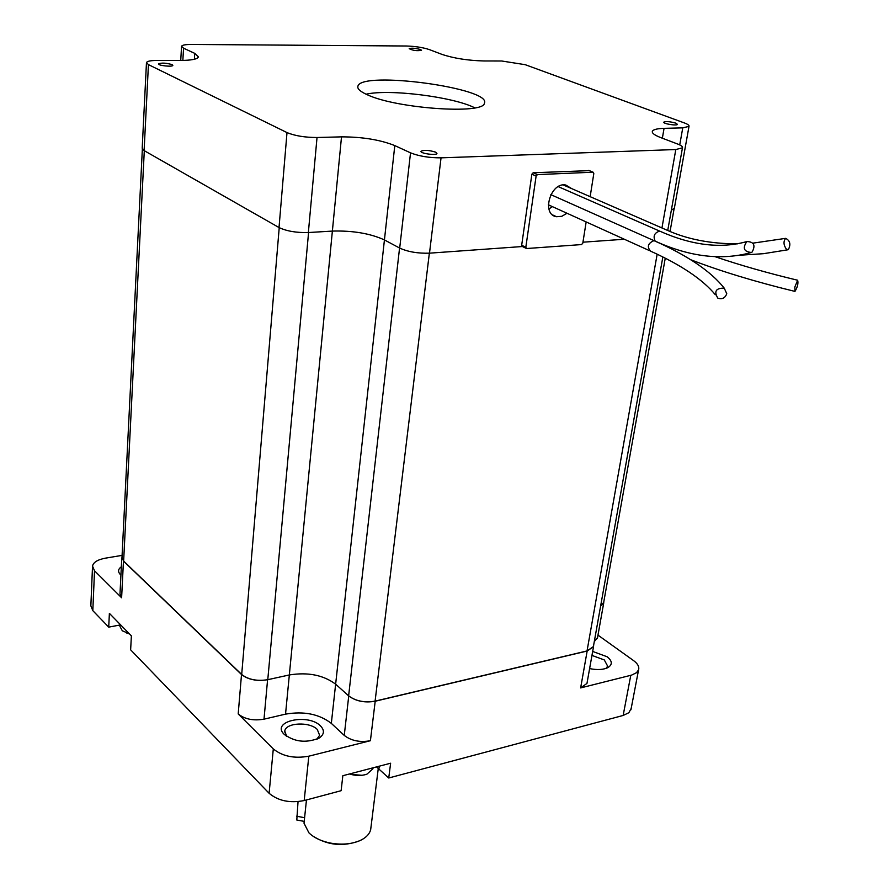 <?xml version="1.0" encoding="UTF-8"?>
<svg xmlns="http://www.w3.org/2000/svg" width="889" height="889" viewBox="0 0 889 889"><rect width="100%" height="100%" fill="white"/><g stroke="black" fill="none" stroke-linecap="round" stroke-linejoin="round"><path stroke-width="1.33" d="M122.026 556.525L123.46 561.092L241.508 674.518C248.142 679.674 256.843 681.419 267.589 679.729L289.336 674.951C307.927 671.973 323.363 675.051 335.642 684.174L348.744 695.943C355.9 701.243 364.712 702.999 375.202 701.232L587.162 651.026L593.519 646.67L593.674 645.081M600.608 606.142L603.687 603.175L603.809 601.753M631.179 708.466L628.856 712.711L623.156 715.456L388.737 777.997L376.525 766.907M388.737 777.997L390.627 763.218L342.843 775.708L341.12 790.699L304.182 800.556C289.892 803.334 278.201 800.911 269.111 793.288L130.639 649.837L131.383 635.868L109.38 613.354L108.725 627.134L120.004 624.989M108.725 627.134L92.823 610.654L90.856 605.831L92.5 566.782M587.151 682.419L586.973 683.408L580.639 687.919L631.646 675.095L636.502 672.695L638.58 669.839C639.435 666.772 637.746 663.672 633.513 660.56L597.975 635.124M122.082 555.381L105.535 558.136C97.69 559.603 93.356 562.259 92.523 566.104L94.523 570.782L121.615 597.775L123.46 561.092M370.413 740.715C360.034 742.582 351.311 740.826 344.254 735.414L331.33 723.379C319.218 714.056 303.949 710.978 285.536 714.134L264 719.168C253.354 720.957 244.753 719.223 238.196 713.945L273.301 748.927C282.524 756.383 294.37 758.806 308.827 756.183L370.413 740.715L375.202 701.232M589.618 668.584C597.308 670.15 603.464 669.784 608.087 667.495C612.643 664.494 612.321 660.905 607.098 656.749L592.674 651.437M594.285 641.602L597.508 637.691M320.462 725.869C308.361 713.334 271.745 720.89 283.547 733.725C293.992 741.937 305.849 743.393 319.095 738.103C324.341 734.458 324.796 730.38 320.462 725.869M121.349 566.749C118.248 568.96 117.759 571.383 119.871 574.016L120.926 575.039M121.782 557.903L119.993 593.908L121.615 597.775M605.954 668.428L607.665 666.194L604.309 659.938L591.963 655.426M316.728 739.304L319.64 735.347L317.273 729.447C309.65 721.446 285.736 722.568 284.758 731.058L286.725 736.481M524.066 246.409L429.498 253.165C417.908 253.543 407.984 251.854 399.694 248.087L384.426 239.919C370.269 233.474 352.922 230.518 332.375 231.084L308.361 232.54C296.437 232.84 286.658 231.173 279.024 227.551L144.107 150.585L142.196 148.23L146.452 62.875M593.574 645.636L593.396 646.581L587.04 650.937L375.091 701.132C364.601 702.899 355.789 701.143 348.632 695.843L335.642 684.174C323.363 675.051 307.927 671.973 289.336 674.951L267.778 679.685C257.032 681.374 248.331 679.641 241.697 674.473L123.638 561.07L121.993 557.303L142.351 149.063M603.687 602.398L600.62 606.098M420.497 49.517C415.296 48.139 411.54 47.862 409.196 48.673C412.829 50.54 416.941 51.084 421.53 50.306L420.497 49.517M172.088 64.619C166.121 62.919 161.598 62.663 158.498 63.864C157.697 65.564 172.755 67.153 172.844 65.386L172.088 64.619M435.599 152.141C428.976 150.119 424.12 149.819 421.019 151.263C419.775 153.419 436.499 155.742 436.955 153.475L435.599 152.141M675.784 123.127C670.095 121.537 666.083 121.215 663.772 122.137C662.649 123.682 677.029 126.038 677.474 124.382L675.784 123.127M664.061 128.349C657.271 128.561 653.393 129.516 652.404 131.205C651.693 133.017 654.437 135.139 660.649 137.562L677.585 144.007C681.274 145.429 682.896 146.707 682.463 147.818L675.807 149.541L441.044 157.842C429.231 157.886 419.063 156.208 410.529 152.841L394.794 145.585C380.225 139.795 362.468 136.884 341.509 136.862L317.029 137.506C304.86 137.473 294.848 135.828 287.003 132.583L148.441 64.619L146.463 62.586C147.107 61.197 150.752 60.474 157.386 60.43L180.078 60.463C191.302 60.385 197.436 59.207 198.458 56.929L194.747 53.362L183.556 48.195L181.556 46.295C182.145 45.072 185.479 44.45 191.58 44.45L406.295 46.006C415.274 46.272 423.02 47.484 429.52 49.651L441.944 54.373C453.868 58.33 467.814 60.53 483.816 60.963L501.696 60.997L525.21 64.686L684.341 122.926C687.83 124.227 689.386 125.371 689.008 126.36L682.763 127.86L664.061 128.349L662.361 138.206M367.635 94.901C396.727 108.58 483.605 114.581 484.372 103.302C492.628 88.178 361.156 70.398 357.9 86.2C357.1 88.789 360.345 91.689 367.635 94.901M410.529 152.841L399.694 248.087L384.426 239.919C370.269 233.474 352.922 230.518 332.375 231.084L308.361 232.54L317.029 137.506M674.362 208.226L671.328 210.249M624.334 239.241L582.951 242.197M366.079 94.201C389.471 88.822 453.501 96.89 474.837 107.858M359.412 840.85C342.876 846.973 327.219 845.295 312.439 835.804M306.461 799.956L304.016 823.236L308.939 832.86C314.106 837.86 321.418 841.294 330.852 843.15C342.621 845.117 352.777 844.05 361.334 839.949C366.601 837.182 369.724 833.693 370.691 829.493L370.924 827.626M552.402 206.637L548.902 208.982M589.251 170.644L533.178 172.755L531.866 174.2L521.676 245.242L522.343 246.497L526.155 248.364M590.152 196.669L593.819 173.533L593.119 172.21L537.434 174.611L536.111 176.066L525.821 247.264L526.499 248.531L581.528 244.575L582.795 243.175L586.162 221.939M566.993 213.249L561.826 216.294L556.558 216.727C541.012 214.716 550.513 181.712 565.793 185.034L571.594 188.579M304.205 821.38L296.793 820.014L298.037 801.634M794.822 287.036L794.955 291.403C797.533 287.103 798.444 283.38 797.655 280.235L794.822 287.036M786.387 249.22L788.332 249.687C790.988 244.408 790.11 240.63 785.687 238.352C783.253 241.341 783.487 244.964 786.387 249.22M752.161 251.998C755.706 245.275 753.939 241.797 746.86 241.552C742.359 248.098 743.86 251.731 751.383 252.465L752.161 251.998M726.769 293.703L724.224 288.136C715.912 288.058 713.778 291.392 717.812 298.126C722.112 299.593 725.091 298.126 726.769 293.703M349.444 773.986C355.667 775.875 361.467 775.953 366.868 774.208L372.924 768.796L373.047 767.818L372.924 768.796M120.037 624.267L119.937 626.412L122.326 630.79L129.316 633.746M630.779 675.329L623.156 715.456M94.523 570.782L92.823 610.654M273.301 748.927L269.111 793.288M238.196 713.945L241.508 674.518M308.827 756.183L304.182 800.556M580.639 687.919L587.162 651.026M344.254 735.414L348.744 695.943M264 719.168L267.589 679.729M331.33 723.379L394.794 145.585M285.536 714.134L341.509 136.862M379.27 766.185L378.936 768.863M399.561 248.02L348.632 695.843M429.354 253.176L375.091 701.132M657.16 254.198L587.04 650.937M144.296 150.697L123.638 561.07M279.224 227.651L241.697 674.473M308.572 232.529L267.778 679.685M682.763 127.86L679.729 144.918M183.556 48.195L182.845 60.441M194.747 53.362L194.391 59.252M148.441 64.619L144.107 150.585M287.003 132.583L279.024 227.551M441.044 157.842L429.498 253.165M675.807 149.541L661.949 227.962M592.963 172.199L588.64 170.399M537.434 174.611L533.178 172.755M536.111 176.066L531.866 174.2M525.821 247.264L521.676 245.242M296.537 816.213L304.594 817.702M660.938 231.651L659.649 231.096C654.371 232.829 652.882 236.174 655.182 241.152M655.226 241.186L653.948 240.619C647.87 243.319 646.77 246.842 650.648 251.176C681.207 264.989 702.777 279.524 715.367 294.781M638.58 669.839L630.934 709.744M586.973 683.408L593.519 646.67M597.364 638.524L603.687 603.175M607.098 667.983L608.087 667.495M284.658 732.036L284.758 731.058M317.54 738.948L319.095 738.103M286.347 736.059L283.547 733.725M120.937 574.916L119.871 574.016M662.85 256.988L593.396 646.581M674.062 209.026L670.05 231.473M665.261 258.21L603.542 603.209M652.404 131.205L652.282 131.961M689.008 126.36L674.273 208.704M181.545 46.539L180.734 60.463M682.463 147.818L667.728 230.473M357.9 86.2L357.789 87.333M378.292 768.285L370.691 829.493M593.119 172.21L588.796 170.399M556.558 216.727L552.625 214.916M690.586 259.677C720.334 271.145 755.028 281.702 794.666 291.336M715.223 256.732C740.015 265.178 767.496 273.012 797.655 280.235M740.148 255.199L763.473 253.687L787.765 249.798M563.293 184.956L667.839 230.529C687.997 239.474 711.278 243.897 737.692 243.819M752.905 243.142L785.687 238.352M558.236 186.634L659.649 231.096C691.864 245.442 720.935 248.931 746.86 241.552M656.404 241.686C690.586 257.032 722.235 260.633 751.383 252.465M550.836 194.647L653.948 240.619C687.386 255.387 710.811 271.223 724.224 288.136M649.381 250.598L548.335 204.792M350.822 774.408L362.045 775.297M126.327 632.879L129.505 633.946"/></g></svg>
